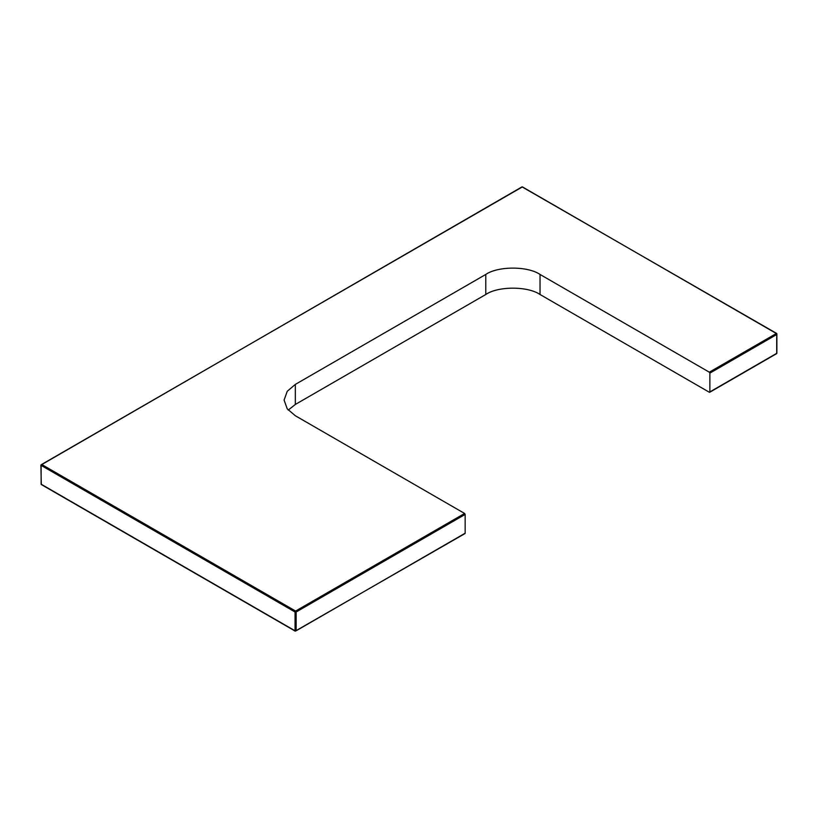 <?xml version="1.0" encoding="UTF-8"?>
<svg xmlns="http://www.w3.org/2000/svg" width="818" height="818" viewBox="0 0 818 818"><rect width="100%" height="100%" fill="white"/><g stroke="black" fill="none" stroke-linecap="round" stroke-linejoin="round"><path stroke-width="1.23" d="M709.318 372.19L776.333 333.509L776.875 334.439L776.875 353.243L709.318 392.241L709.871 391.924L709.871 373.131L709.318 372.19L540.033 274.449C527.825 266.003 497.988 266.003 485.78 274.449L295.329 384.409L287.251 391.27L284.091 400.074L287.251 408.867L295.329 415.738L464.614 513.469L465.156 514.41L296.136 611.997L296.136 630.79L465.156 533.203L465.156 514.41M709.318 392.241L540.033 294.5C527.825 286.055 497.988 286.055 485.78 294.5L295.329 404.46L288.243 410.094M776.333 333.509L522.405 186.903L41.125 464.757L41.667 464.45L295.595 611.056L464.614 513.469M465.156 533.203L464.614 533.52M776.875 334.439L776.875 333.816L776.875 334.439L709.871 373.131M776.875 353.243L776.875 352.609L776.333 353.55M295.053 611.997L41.125 465.391L41.125 484.184L295.053 630.79L295.053 611.997L296.136 611.997L295.595 611.056L295.053 611.997M41.125 464.757L41.125 465.391L41.125 464.757M41.125 484.184L41.125 483.561L41.667 484.491M41.667 464.45L41.125 465.391M521.864 187.21L522.405 186.903L521.864 187.21M295.053 630.79L296.136 630.79M522.947 187.21L522.405 186.903L522.947 187.21M540.033 294.5L540.033 274.449M295.329 404.46L295.329 384.409M485.78 294.5L485.78 274.449M709.707 392.282L776.711 353.591L776.711 333.468L522.017 186.862L40.9 465.074L41.289 484.532L295.216 631.138L465.002 533.561"/></g></svg>
